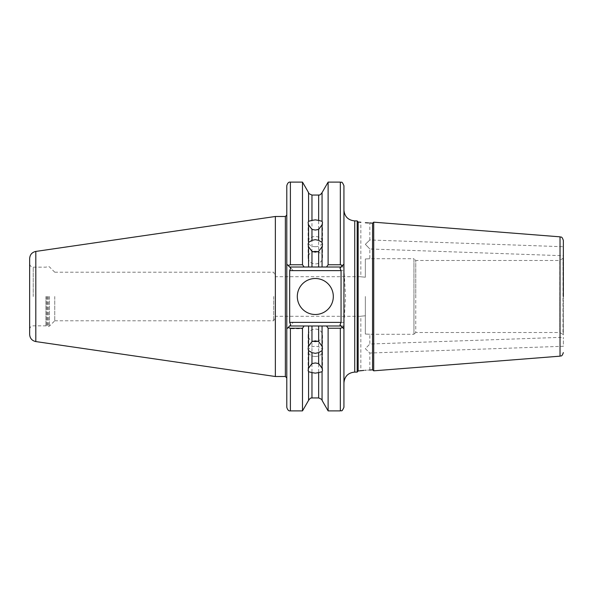 <?xml version="1.0" encoding="UTF-8"?>
<svg xmlns="http://www.w3.org/2000/svg" width="593" height="593" viewBox="0 0 593 593"><rect width="100%" height="100%" fill="white"/><g stroke="black" fill="none" stroke-linecap="round" stroke-linejoin="round"><path stroke-width="0.44" stroke-dasharray="2.96 2.22" d="M315.313 246.71A7.198 5.092 0 0 0 322.51 241.625A7.198 5.092 0 0 0 315.313 236.533A7.198 5.092 0 0 0 308.108 241.625A7.198 5.092 0 0 0 315.313 246.71M317.633 251.795A7.198 6.234 180 0 1 322.51 257.696A7.198 6.234 180 0 1 315.313 263.929A7.198 6.234 180 0 1 308.108 257.696A7.198 6.234 180 0 1 312.985 251.795M369.847 370.047L369.847 353.028L365.347 348.684L369.847 344.022L365.347 348.684L369.847 353.028L563.35 346.275L563.35 337.269L563.35 346.275M563.35 334.993L563.35 258.007L563.35 334.993L562.987 258.63L562.987 334.37L559.748 332.503L559.748 296.5L559.748 332.503L415.752 332.503L415.752 296.5L415.752 332.503L413.951 334.296L413.951 296.5L413.951 334.296L369.847 334.296L369.847 344.022L563.35 337.269M365.347 315.78C359.543 316.343 359.543 316.343 365.347 315.78C359.543 316.343 359.543 316.343 365.347 315.78L365.347 296.5L365.347 315.78M363.687 370.41L365.347 370.262C371.151 369.958 371.151 369.958 365.347 370.262M365.347 334.029C371.159 334.326 371.159 334.326 365.347 334.029C371.159 334.326 371.159 334.326 365.347 334.029L365.347 296.5L365.347 334.029M315.313 356.467A7.198 5.092 0 0 1 308.108 351.375A7.198 5.092 0 0 1 315.313 346.29A7.198 5.092 0 0 1 322.51 351.375A7.198 5.092 0 0 1 315.313 356.467M317.633 341.205A7.198 6.234 180 0 0 322.51 335.304A7.198 6.234 180 0 0 315.313 329.071A7.198 6.234 180 0 0 308.108 335.304A7.198 6.234 180 0 0 312.985 341.205M297.308 296.5A17.998 17.998 0 0 0 315.313 314.498A17.998 17.998 0 0 0 333.31 296.5A17.998 17.998 0 0 0 315.313 278.502A17.998 17.998 0 0 0 297.308 296.5M29.65 258.548L29.65 334.452M368.579 222.924L369.847 222.953L369.847 239.972L365.347 244.316L369.847 248.978L365.347 244.316L369.847 239.972L563.35 246.725L563.35 255.731L563.35 246.725M563.35 258.007L559.748 260.497L559.748 296.5L559.748 260.497L415.752 260.497L415.752 296.5L415.752 260.497L413.951 258.704L413.951 296.5L413.951 258.704L369.847 258.704L369.847 248.978L563.35 255.731M358.15 222.034L358.15 370.966M357.179 372.1L357.179 220.9M372.552 223.168L372.552 369.832M373.709 222.175L373.709 370.825M275.36 296.5L275.36 316.299L275.36 296.5M273.729 296.5L273.729 320.783L273.729 296.5M54.749 296.5L54.749 320.798L54.749 296.5M45.913 296.5L45.913 325.839L45.913 296.5M275.352 216.489L275.352 376.511M343.933 268.177L345.571 296.5L343.933 324.823L343.933 382.9L343.933 210.1L343.933 268.177L343.933 267.013L289.68 267.013L341.049 267.013L343.933 264.137M365.347 277.22C359.543 276.657 359.543 276.657 365.347 277.22C359.543 276.657 359.543 276.657 365.347 277.22L365.347 258.971C371.159 258.674 371.159 258.674 365.347 258.971C371.159 258.674 371.159 258.674 365.347 258.971L365.347 277.22M286.797 307.7L286.797 407.287M318.649 195.053L318.649 267.013L311.97 267.013L311.97 195.053M328.122 182.11L328.122 264.76L326.521 267.013L343.933 267.013L343.933 185.713M322.058 192.614L322.058 267.013L326.521 267.013M308.56 192.614L308.56 267.013L311.97 267.013M286.797 185.713L286.797 264.137L293.276 270.616L289.68 267.013L308.56 267.013M304.098 267.013L302.497 264.76L290.4 264.76L290.4 182.11M302.497 182.11L302.497 264.76M318.649 267.013L322.058 267.013M343.933 324.823L343.933 328.863L341.049 325.987L289.68 325.987L343.933 325.987L322.058 325.987L322.058 400.386M322.058 325.987L318.649 325.987L318.649 397.947M311.97 397.947L311.97 325.987L308.56 325.987L308.56 400.386M326.521 325.987L328.122 328.24L328.122 410.89M311.97 325.987L318.649 325.987M290.4 410.89L290.4 328.722L302.497 328.722L302.497 410.89M302.497 328.722L303.809 325.987L289.68 325.987L293.276 322.384L286.797 328.863L288.02 327.647L290.4 328.722M308.56 325.987L303.809 325.987M328.122 328.24L340.33 328.24L340.33 410.89M340.33 182.11L340.33 264.76L328.122 264.76M286.797 264.137L289.68 267.013L286.797 264.137L286.797 285.3M29.65 296.5L29.65 329.419L29.65 296.5M340.33 264.76L343.836 267.013M288.094 265.434L290.4 264.76M343.836 325.987L342.628 327.566M33.23 296.5L33.23 267.161L33.23 296.5M46.765 296.5L46.765 326.328L46.765 296.5M49.449 296.5L49.449 326.106L49.449 296.5M48.433 296.5L48.433 326.521L48.433 296.5M47.484 296.5L47.484 326.521L47.484 296.5M35.81 251.425L35.81 341.575M285.359 216.489L285.359 376.511M354.733 220.9L354.733 372.1M560.029 236.837L560.029 356.163M293.276 270.616L344.059 270.616M344.059 322.384L293.276 322.384M322.51 222.486L322.51 241.625M322.51 257.696L322.51 244.168M54.749 320.783L273.729 320.783L275.36 316.299L360.848 316.299L360.848 370.751M308.108 370.514L308.108 351.375M308.108 335.304L308.108 348.832M54.749 272.202L49.449 266.894L48.433 266.479L45.913 267.161L33.23 267.161C31.058 266.946 29.865 265.753 29.65 263.581M29.65 329.419C29.865 327.247 31.058 326.054 33.23 325.839L45.913 325.839L48.433 326.521L49.449 326.106L54.749 320.798M54.749 272.217L273.729 272.217L275.36 276.701L360.848 276.701L360.848 222.249M322.51 335.304L322.51 348.832M322.51 370.514L322.51 351.375M308.108 257.696L308.108 244.168M308.108 222.486L308.108 241.625"/><path stroke-width="0.89" d="M308.56 246.74L311.97 251.402L311.97 267.013L308.56 267.013L308.56 246.74L308.108 244.168L308.56 242.404L311.97 240.35L315.313 239.668L318.649 240.35L318.649 229.417L322.058 224.836L322.51 222.486L322.058 221.293L318.649 220.396L318.649 195.053L311.97 195.053L311.97 220.396L315.313 219.855L318.649 220.396M318.649 229.417L315.313 230.04L311.97 229.417L311.97 240.35M312.985 251.795A7.198 6.234 180 0 1 315.313 251.462A7.198 6.234 180 0 1 317.633 251.795M318.649 240.35L322.058 242.404L322.51 244.168L322.058 246.74L318.649 251.402L315.313 252.136L311.97 251.402M365.347 370.262C359.551 370.87 359.551 370.87 365.347 370.262C371.151 369.958 371.151 369.958 365.347 370.262M360.848 222.249L358.15 222.034L358.15 370.966L361.211 370.707M361.293 370.692L363.687 370.41M308.56 371.707L311.97 372.604L311.97 397.947C311.414 398.355 311.066 396.858 308.56 400.386L308.56 371.707L308.108 370.514L308.56 368.164L308.56 350.596L308.108 348.832L308.56 346.26L311.97 341.598L315.313 340.864L318.649 341.598L322.058 346.26L322.058 325.987L341.049 325.987L339.997 324.927L343.933 328.863L343.933 407.287L343.933 264.137L341.049 267.013L322.058 267.013L322.058 246.74M322.058 371.707L318.649 372.604L318.649 397.947C321.584 399.193 322.718 400.008 322.058 400.386L322.058 371.707L322.51 370.514L322.058 368.164L322.058 350.596L318.649 352.65L315.313 353.332L311.97 352.65L311.97 363.583L308.56 368.164M311.97 363.583L315.313 362.96L318.649 363.583L318.649 352.65M318.649 372.604L315.313 373.145L311.97 372.604M312.985 341.205A7.198 6.234 180 0 0 315.313 341.538A7.198 6.234 180 0 0 317.633 341.205M311.97 352.65L308.56 350.596M297.308 296.5A17.998 17.998 0 0 0 315.313 314.498A17.998 17.998 0 0 0 333.31 296.5A17.998 17.998 0 0 0 315.313 278.502A17.998 17.998 0 0 0 297.308 296.5M358.15 222.034L357.179 220.9L357.179 372.1L354.733 372.1L354.733 220.9C348.173 220.262 344.57 216.66 343.933 210.1M369.506 370.054L372.552 369.832L372.552 223.168L373.709 222.175L373.709 370.825L560.029 356.163L560.029 236.837L373.709 222.175M365.347 222.738C371.151 223.042 371.151 223.042 365.347 222.738C359.551 222.13 359.551 222.13 365.347 222.738C359.551 222.13 359.551 222.13 365.347 222.738L367.045 222.849M367.067 222.849L368.579 222.924M35.81 251.425L35.81 341.575C32 340.723 29.946 338.351 29.65 334.452L29.65 258.548C29.946 254.649 32 252.277 35.81 251.425L275.352 216.489L275.352 376.511L285.359 376.511L285.359 216.489L275.352 216.489M563.35 296.5L563.35 240.424L563.35 296.5M322.058 242.404L322.058 224.836M326.521 267.013L328.122 264.76L328.122 182.11L322.058 192.614L322.058 221.293M311.97 220.396L308.56 221.293L308.108 222.486L308.56 224.836L311.97 229.417M308.56 221.293L308.56 192.614L302.497 182.11L290.4 182.11L290.4 264.76L302.497 264.76L302.497 182.11M302.497 264.76L304.098 267.013L289.68 267.013L286.797 264.137L286.797 185.713C287.546 183.029 288.739 181.829 290.4 182.11M308.56 267.013L304.098 267.013M308.56 242.404L308.56 224.836M322.058 267.013L318.649 267.013L318.649 251.402M322.058 368.164L318.649 363.583M322.058 400.386L328.122 410.89L328.122 328.24L326.521 325.987M322.058 346.26L322.51 348.832L322.058 350.596M308.56 346.26L308.56 325.987L311.97 325.987L311.97 341.598M304.098 325.987L302.497 328.24L290.4 328.24L290.4 410.89C288.739 411.171 287.546 409.971 286.797 407.287L286.797 328.863L290.733 324.927L289.68 325.987L308.56 325.987M308.56 400.386L302.497 410.89L302.497 328.24M318.649 341.598L318.649 325.987L311.97 325.987M328.122 410.89L340.33 410.89L340.33 328.24L342.628 327.566L340.33 328.24L328.122 328.24M318.649 325.987L322.058 325.987M328.122 264.76L340.33 264.76L340.33 182.11C341.486 183.185 341.435 179.953 343.933 185.713L343.933 264.137M311.97 267.013L318.649 267.013M290.4 328.24L288.094 327.566L286.797 328.863L286.797 264.137M289.68 270.616L289.68 322.384L341.049 322.384L341.049 270.616L289.68 270.616L290.733 268.073L289.68 267.013L290.733 268.073M290.4 264.76L288.094 265.434M290.733 324.927L289.68 322.384M342.628 265.434L340.33 264.76M339.997 268.073L341.049 267.013L339.997 268.073L341.049 270.616M341.049 322.384L339.997 324.927M372.552 223.168L369.847 222.953M354.733 372.1C348.173 372.738 344.57 376.34 343.933 382.9M357.179 220.9L354.733 220.9M560.029 236.837C560.956 237.556 561.719 235.643 563.35 240.424M285.359 376.511L286.797 377.949M318.649 195.053C319.368 194.571 319.449 196.231 322.058 192.614M308.56 192.614C307.923 193.014 309.057 193.829 311.97 195.053M318.649 397.947L311.97 397.947M302.497 410.89L290.4 410.89M285.359 216.489L286.797 215.051M340.33 182.11L328.122 182.11M560.029 356.163C560.956 355.444 561.719 357.357 563.35 352.576M35.81 341.575L275.352 376.511M372.552 369.832L373.709 370.825M358.15 370.966L357.179 372.1M340.33 410.89C341.486 409.815 341.435 413.047 343.933 407.287"/></g></svg>
